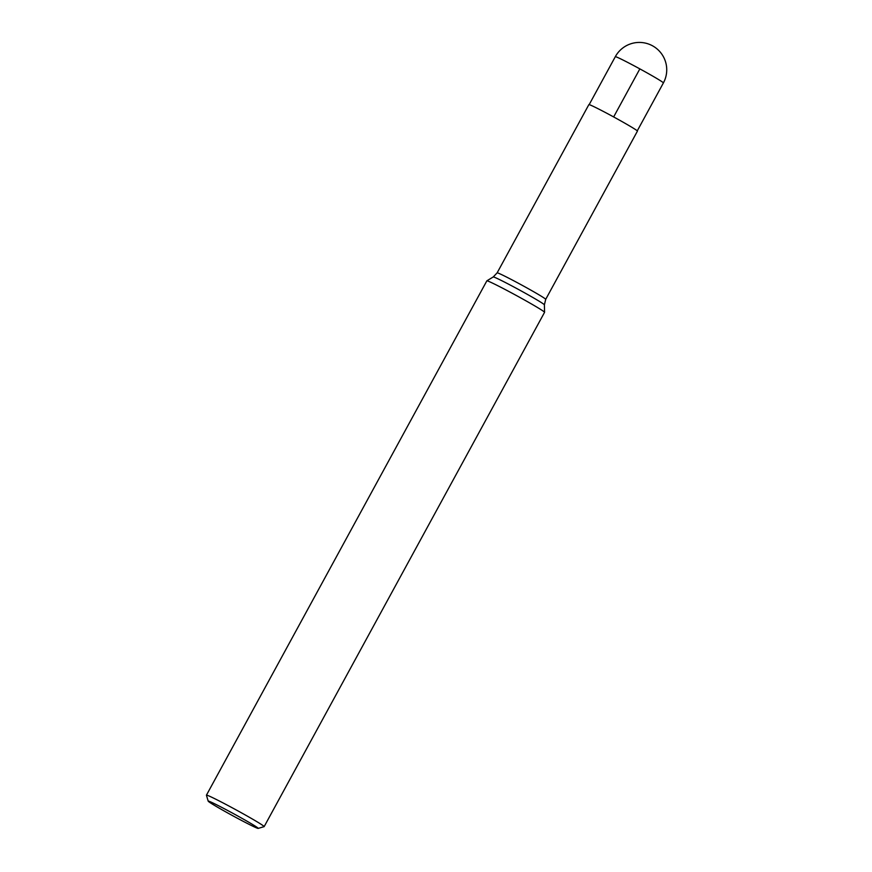 <?xml version="1.0" encoding="UTF-8"?>
<svg xmlns="http://www.w3.org/2000/svg" width="872" height="872" viewBox="0 0 872 872"><rect width="100%" height="100%" fill="white"/><g stroke="black" fill="none" stroke-linecap="round" stroke-linejoin="round"><path stroke-width="1.31" d="M264.151 826.623L544.564 312.318A32.864 1.264 -151.4 0 0 544.575 312.296A32.864 1.264 -151.4 0 0 542.58 310.683A32.864 1.264 -151.4 0 0 510.959 292.589A32.864 1.264 -151.4 0 0 486.87 280.828A32.864 1.264 -151.4 0 0 486.849 280.849L206.446 795.155A32.864 1.264 28.6 0 1 230.241 806.72A32.864 1.264 28.6 0 1 262.167 824.988A32.864 1.264 28.6 0 1 264.151 826.623A32.864 1.264 28.6 0 1 264.107 826.656L258.177 828.4A28.482 1.09 -151.4 0 0 233.729 813.772A28.482 1.09 -151.4 0 0 208.19 801.15A28.482 1.09 -151.4 0 0 209.912 802.523A28.482 1.09 -151.4 0 0 237.119 818.1A28.482 1.09 -151.4 0 0 258.177 828.4M545.709 299.347L637.432 131.116A27.664 1.057 -151.4 0 0 635.764 129.743A27.664 1.057 -151.4 0 0 608.885 114.363A27.664 1.057 -151.4 0 0 588.862 104.629L497.138 272.86A27.664 1.057 28.6 0 1 517.161 282.593A27.664 1.057 28.6 0 1 544.041 297.973A27.664 1.057 28.6 0 1 545.709 299.347L544.39 304.829A29.136 1.123 -151.4 0 0 542.624 303.402A29.136 1.123 -151.4 0 0 514.6 287.368A29.136 1.123 -151.4 0 0 493.247 276.947L486.87 280.828M208.19 801.15L206.435 795.21A32.864 1.264 28.6 0 1 206.446 795.155M613.648 116.935L639.852 68.888M615.305 56.702A27.392 27.392 0 0 1 652.071 45.562A27.392 27.392 0 0 1 663.396 82.927A27.392 1.046 -151.4 0 0 661.739 81.565A27.392 1.046 -151.4 0 0 630.576 63.918A27.392 1.046 -151.4 0 0 615.305 56.702L589.167 104.629M544.39 304.829L544.575 312.296M497.138 272.86L493.247 276.947M663.396 82.927L637.269 130.855"/></g></svg>

